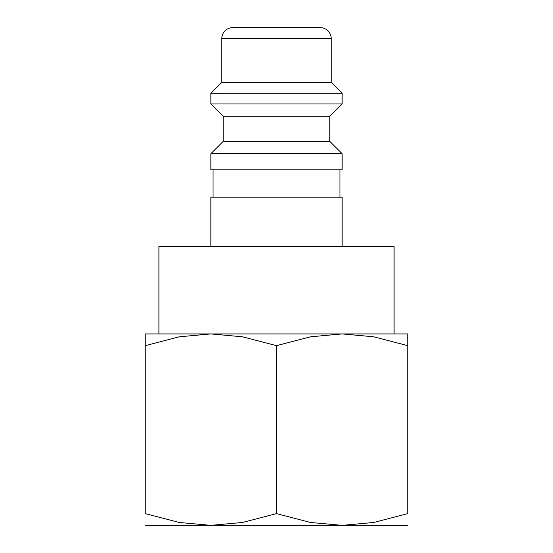 <?xml version="1.0" encoding="UTF-8"?>
<svg xmlns="http://www.w3.org/2000/svg" width="553" height="553" viewBox="0 0 553 553"><rect width="100%" height="100%" fill="white"/><g stroke="black" fill="none" stroke-linecap="round" stroke-linejoin="round"><path stroke-width="0.83" d="M342.134 246.417L342.134 197.193L210.866 197.193L210.866 246.417M276.5 153.713L210.866 153.713L210.866 169.847L342.134 169.847L342.134 153.713L276.5 153.713M223.177 141.409L223.177 116.254L329.823 116.254L329.823 141.409L223.177 141.409L210.866 153.713M331.192 38.586L221.808 38.586A10.936 10.936 0 0 1 232.744 27.65L320.256 27.65A10.936 10.936 0 0 1 331.192 38.586L331.192 82.342L342.134 93.284L342.134 103.943L210.866 103.943L223.177 116.254M342.134 93.284L210.866 93.284L210.866 103.943M331.192 82.342L221.808 82.342L210.866 93.284M158.911 333.929L158.911 246.417L394.089 246.417L394.089 333.929M407.761 333.929L342.134 333.929L373.745 336.805L407.761 345.653C407.761 329.954 407.761 329.954 407.761 345.673L407.761 513.626L373.745 522.474L342.134 525.35L310.516 522.474L276.5 513.626L242.484 522.474L210.866 525.35L179.255 522.474L145.239 513.626L145.239 345.653C145.239 329.954 145.239 329.954 145.239 345.673L179.255 336.805L210.866 333.929L242.484 336.805L276.5 345.653L310.516 336.805L342.134 333.929L145.239 333.929M407.761 525.35L145.239 525.35M407.761 513.606C407.761 529.325 407.761 529.325 407.761 513.606M145.239 513.606C145.239 529.325 145.239 529.325 145.239 513.606M276.5 345.653L276.5 513.626M213.057 169.847L213.057 197.193M221.808 38.586L221.808 82.342M329.823 116.254L342.134 103.943M329.823 141.409L342.134 153.713M339.943 169.847L339.943 197.193"/></g></svg>
